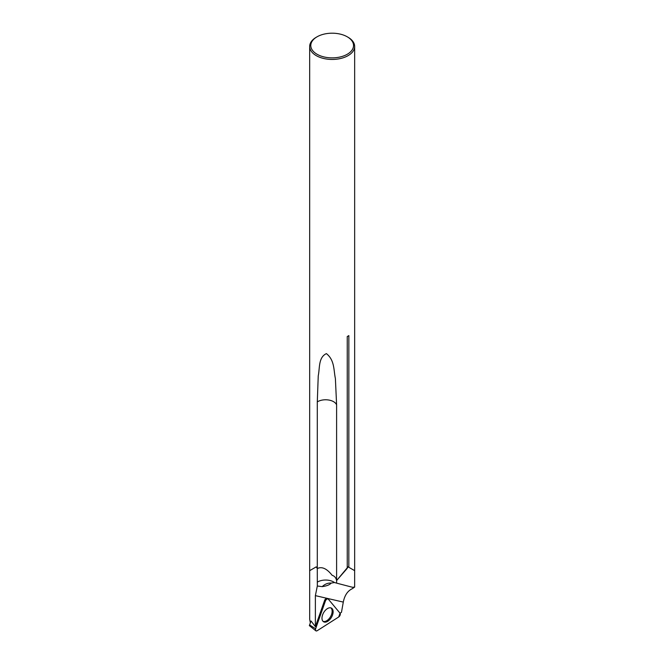 <?xml version="1.0" encoding="UTF-8"?>
<svg xmlns="http://www.w3.org/2000/svg" width="664" height="664" viewBox="0 0 664 664"><rect width="100%" height="100%" fill="white"/><g stroke="black" fill="none" stroke-linecap="round" stroke-linejoin="round"><path stroke-width="1" d="M326.613 598.455L327.302 598.729A2.224 1.286 120 0 0 326.995 598.505A2.224 1.286 120 0 0 324.588 600.463L315.375 626.658L311.042 620.989L309.341 625.612L315.84 630.8A2.382 1.378 -60 0 1 315.624 628.783L325.401 600.995A2.382 1.378 -60 0 1 327.983 598.895A2.382 1.378 -60 0 1 328.315 599.135L340.043 613.212A2.382 1.378 -60 0 1 338.715 616.981L317.218 630.692A2.382 1.378 -60 0 1 315.84 630.8M315.375 626.658L315.375 595.633L317.326 586.013L317.284 568.567M317.052 36.81A21.364 12.334 180 0 1 347.272 36.81A21.364 12.334 180 0 1 347.272 54.257A21.364 12.334 180 0 1 317.052 54.257A21.364 12.334 180 0 1 317.052 36.81L316.255 37.275A22.493 12.989 0 0 0 309.673 46.455L309.673 570.658L316.255 566.857L317.292 568.567C321.849 566.292 326.812 568.55 332.166 575.339C334.473 575.97 335.959 577.713 336.606 580.568L348.06 566.849L354.651 570.658L354.651 587.125M336.615 580.552L346.932 568.716M340.043 613.212L341.47 612.299L343.296 602.09C344.641 595.317 347.646 590.86 352.302 588.702L354.51 587.125L352.418 587.258L336.615 583.133L336.615 580.66M310.287 622.492L309.681 619.346M309.673 46.455A22.493 12.989 0 0 0 316.255 55.635A22.493 12.989 0 0 0 340.773 58.457A22.493 12.989 0 0 0 354.659 46.455A22.493 12.989 0 0 0 348.069 37.275L347.272 36.81M317.292 401.894L318.247 375.807C319.882 368.122 318.28 357.381 326.389 353.613C334.722 360.137 333.61 370.271 335.386 378.513L336.606 404.882A11.263 6.499 0 0 0 328.522 399.994A11.263 6.499 0 0 0 317.292 401.894L317.292 568.567M336.606 580.568L336.606 404.882M354.659 46.455L354.659 570.658L348.832 567.297L348.849 335.611A22.493 12.989 0 0 1 347.247 336.532L347.247 568.235M309.681 619.28L309.681 570.658L316.255 566.857M348.06 566.849L347.255 568.21M336.615 583.133L334.465 582.527A11.263 6.499 0 0 0 317.284 582.17M317.326 586.013L322.231 586.636C326.804 585.955 329.784 584.776 331.178 583.1L334.465 582.527M330.788 607.859A7.794 4.499 -60 0 1 331.651 614.175A7.794 4.499 -60 0 1 326.638 620.798A7.794 4.499 -60 0 1 323.011 621.321M311.042 620.989L309.341 625.612M322.588 614.914A7.885 4.548 -60 0 1 331.294 608.033A7.885 4.548 -60 0 1 331.494 617.246A7.885 4.548 -60 0 1 323.418 621.67A7.885 4.548 -60 0 1 322.588 614.914M315.624 628.783C315.251 630.617 315.782 631.256 317.218 630.692L338.715 616.981L340.043 613.212L328.315 599.135C327.286 598.546 326.314 599.169 325.401 600.995L315.624 628.783L309.665 624.932M343.296 602.09L315.375 595.633M331.178 583.1A11.263 9.163 -51.4 0 0 322.231 586.636M324.588 600.463L325.401 600.995M326.995 598.505L327.983 598.895"/></g></svg>
